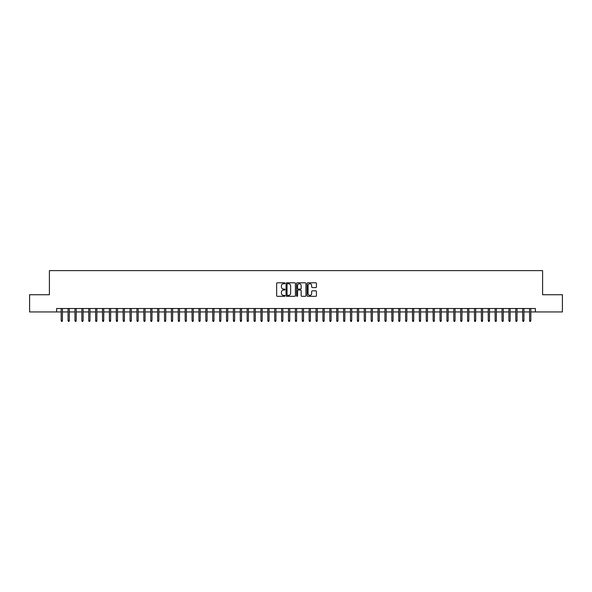 <?xml version="1.0" encoding="UTF-8"?>
<svg xmlns="http://www.w3.org/2000/svg" width="592" height="592" viewBox="0 0 592 592"><rect width="100%" height="100%" fill="white"/><g stroke="black" fill="none" stroke-linecap="round" stroke-linejoin="round"><path stroke-width="0.89" d="M284.981 283.272A0.474 0.474 0 0 0 284.508 282.798L277.322 282.798A0.673 0.673 0 0 0 276.649 283.472L276.649 295.645A0.673 0.673 0 0 0 277.322 296.318L284.508 296.318A0.474 0.474 0 0 0 284.981 295.845A0.474 0.474 0 0 0 284.508 295.371L283.575 295.371A2.161 2.161 0 0 1 281.415 293.21L281.415 292.196A2.161 2.161 0 0 1 283.575 290.036L284.508 290.036A0.474 0.474 0 0 0 284.981 289.562A0.474 0.474 0 0 0 284.508 289.088L283.575 289.088A2.161 2.161 0 0 1 281.415 286.92L281.415 285.906A2.161 2.161 0 0 1 283.575 283.746L284.508 283.746A0.474 0.474 0 0 0 284.981 283.272M315.758 287.564A0.673 0.673 0 0 0 316.439 286.891L316.439 283.472A0.673 0.673 0 0 0 315.758 282.798L307.781 282.798A0.673 0.673 0 0 0 307.107 283.472L307.107 295.645A0.673 0.673 0 0 0 307.781 296.318L315.758 296.318A0.673 0.673 0 0 0 316.439 295.645L316.439 291.523A0.673 0.673 0 0 0 315.758 290.842L312.347 290.842A0.673 0.673 0 0 0 311.666 291.523L311.666 293.565A1.806 1.806 0 0 1 309.86 295.371A1.806 1.806 0 0 1 308.055 293.565L308.055 285.551A1.806 1.806 0 0 1 309.86 283.746A1.806 1.806 0 0 1 311.666 285.551L311.666 286.891A0.673 0.673 0 0 0 312.347 287.564L315.758 287.564M56.64 311.947L29.6 311.947L29.6 294.727L49.402 294.727L49.402 270.618L542.598 270.618L542.598 294.727L562.4 294.727L562.4 311.947L535.36 311.947L535.36 308.499L56.64 308.499L56.64 311.947L61.183 311.947M295.408 283.472A0.673 0.673 0 0 0 294.735 282.798L286.757 282.798A0.673 0.673 0 0 0 286.077 283.472L286.077 295.645A0.673 0.673 0 0 0 286.757 296.318L294.735 296.318A0.673 0.673 0 0 0 295.408 295.645L295.408 283.472M297.265 282.798L305.243 282.798A0.673 0.673 0 0 1 305.923 283.472L305.923 295.645A0.673 0.673 0 0 1 305.243 296.318L301.831 296.318A0.673 0.673 0 0 1 301.158 295.645L301.158 290.709A0.673 0.673 0 0 0 300.477 290.036L298.213 290.036A0.673 0.673 0 0 0 297.539 290.709L297.539 295.845A0.474 0.474 0 0 1 297.066 296.318A0.474 0.474 0 0 1 296.592 295.845L296.592 283.472A0.673 0.673 0 0 1 297.265 282.798M62.419 311.947L68.073 311.947M69.308 311.947L74.962 311.947M76.198 311.947L81.844 311.947M83.087 311.947L88.733 311.947M89.977 311.947L95.623 311.947M96.866 311.947L102.512 311.947M103.748 311.947L109.402 311.947M110.637 311.947L116.291 311.947M117.527 311.947L123.173 311.947M124.416 311.947L130.062 311.947M131.306 311.947L136.952 311.947M138.195 311.947L143.841 311.947M145.077 311.947L150.731 311.947M151.966 311.947L157.62 311.947M158.856 311.947L164.502 311.947M165.745 311.947L171.391 311.947M172.635 311.947L178.281 311.947M179.524 311.947L185.17 311.947M186.406 311.947L192.06 311.947M193.295 311.947L198.949 311.947M200.185 311.947L205.831 311.947M207.074 311.947L212.72 311.947M213.964 311.947L219.61 311.947M220.853 311.947L226.499 311.947M227.735 311.947L233.389 311.947M234.624 311.947L240.278 311.947M241.514 311.947L247.16 311.947M248.403 311.947L254.049 311.947M255.293 311.947L260.939 311.947M262.182 311.947L267.828 311.947M269.064 311.947L274.718 311.947M275.953 311.947L281.607 311.947M282.843 311.947L288.489 311.947M289.732 311.947L295.378 311.947M296.622 311.947L302.268 311.947M303.511 311.947L309.157 311.947M310.393 311.947L316.047 311.947M317.282 311.947L322.936 311.947M324.172 311.947L329.818 311.947M331.061 311.947L336.707 311.947M337.951 311.947L343.597 311.947M344.84 311.947L350.486 311.947M351.722 311.947L357.376 311.947M358.611 311.947L364.265 311.947M365.501 311.947L371.147 311.947M372.39 311.947L378.036 311.947M379.28 311.947L384.926 311.947M386.169 311.947L391.815 311.947M393.051 311.947L398.705 311.947M399.94 311.947L405.594 311.947M406.83 311.947L412.476 311.947M413.719 311.947L419.365 311.947M420.609 311.947L426.255 311.947M427.498 311.947L433.144 311.947M434.38 311.947L440.034 311.947M441.269 311.947L446.923 311.947M448.159 311.947L453.805 311.947M455.048 311.947L460.694 311.947M461.938 311.947L467.584 311.947M468.827 311.947L474.473 311.947M475.709 311.947L481.363 311.947M482.598 311.947L488.252 311.947M489.488 311.947L495.134 311.947M496.377 311.947L502.023 311.947M503.267 311.947L508.913 311.947M510.156 311.947L515.802 311.947M517.038 311.947L522.692 311.947M523.927 311.947L529.581 311.947M530.817 311.947L535.36 311.947M287.497 283.746A0.474 0.474 0 0 0 287.024 284.219L287.024 294.897A0.474 0.474 0 0 0 287.497 295.371L288.482 295.371A2.161 2.161 0 0 0 290.642 293.21L290.642 285.906A2.161 2.161 0 0 0 288.482 283.746L287.497 283.746M301.158 285.588A1.806 1.806 0 0 0 299.345 283.775A1.806 1.806 0 0 0 297.539 285.588L297.539 288.408A0.673 0.673 0 0 0 298.213 289.088L300.477 289.088A0.673 0.673 0 0 0 301.158 288.408L301.158 285.588M61.183 320.487L61.457 321.382L62.145 321.382L62.419 320.487L61.183 320.487L61.183 308.499M62.419 320.487L62.419 308.499M68.073 320.487L68.346 321.382L69.035 321.382L69.308 320.487L68.073 320.487L68.073 308.499M69.308 320.487L69.308 308.499M74.962 320.487L75.236 321.382L75.924 321.382L76.198 320.487L74.962 320.487L74.962 308.499M76.198 320.487L76.198 308.499M81.844 320.487L82.125 321.382L82.813 321.382L83.087 320.487L81.844 320.487L81.844 308.499M83.087 320.487L83.087 308.499M88.733 320.487L89.007 321.382L89.703 321.382L89.977 320.487L88.733 320.487L88.733 308.499M89.977 320.487L89.977 308.499M95.623 320.487L95.897 321.382L96.585 321.382L96.866 320.487L95.623 320.487L95.623 308.499M96.866 320.487L96.866 308.499M102.512 320.487L102.786 321.382L103.474 321.382L103.748 320.487L102.512 320.487L102.512 308.499M103.748 320.487L103.748 308.499M109.402 320.487L109.675 321.382L110.364 321.382L110.637 320.487L109.402 320.487L109.402 308.499M110.637 320.487L110.637 308.499M116.291 320.487L116.565 321.382L117.253 321.382L117.527 320.487L116.291 320.487L116.291 308.499M117.527 320.487L117.527 308.499M123.173 320.487L123.454 321.382L124.142 321.382L124.416 320.487L123.173 320.487L123.173 308.499M124.416 320.487L124.416 308.499M130.062 320.487L130.336 321.382L131.032 321.382L131.306 320.487L130.062 320.487L130.062 308.499M131.306 320.487L131.306 308.499M136.952 320.487L137.226 321.382L137.914 321.382L138.195 320.487L136.952 320.487L136.952 308.499M138.195 320.487L138.195 308.499M143.841 320.487L144.115 321.382L144.803 321.382L145.077 320.487L143.841 320.487L143.841 308.499M145.077 320.487L145.077 308.499M150.731 320.487L151.004 321.382L151.693 321.382L151.966 320.487L150.731 320.487L150.731 308.499M151.966 320.487L151.966 308.499M157.62 320.487L157.894 321.382L158.582 321.382L158.856 320.487L157.62 320.487L157.62 308.499M158.856 320.487L158.856 308.499M164.502 320.487L164.783 321.382L165.471 321.382L165.745 320.487L164.502 320.487L164.502 308.499M165.745 320.487L165.745 308.499M171.391 320.487L171.665 321.382L172.361 321.382L172.635 320.487L171.391 320.487L171.391 308.499M172.635 320.487L172.635 308.499M178.281 320.487L178.555 321.382L179.243 321.382L179.524 320.487L178.281 320.487L178.281 308.499M179.524 320.487L179.524 308.499M185.17 320.487L185.444 321.382L186.132 321.382L186.406 320.487L185.17 320.487L185.17 308.499M186.406 320.487L186.406 308.499M192.06 320.487L192.333 321.382L193.022 321.382L193.295 320.487L192.06 320.487L192.06 308.499M193.295 320.487L193.295 308.499M198.949 320.487L199.223 321.382L199.911 321.382L200.185 320.487L198.949 320.487L198.949 308.499M200.185 320.487L200.185 308.499M205.831 320.487L206.112 321.382L206.8 321.382L207.074 320.487L205.831 320.487L205.831 308.499M207.074 320.487L207.074 308.499M212.72 320.487L212.994 321.382L213.69 321.382L213.964 320.487L212.72 320.487L212.72 308.499M213.964 320.487L213.964 308.499M219.61 320.487L219.884 321.382L220.572 321.382L220.853 320.487L219.61 320.487L219.61 308.499M220.853 320.487L220.853 308.499M226.499 320.487L226.773 321.382L227.461 321.382L227.735 320.487L226.499 320.487L226.499 308.499M227.735 320.487L227.735 308.499M233.389 320.487L233.662 321.382L234.351 321.382L234.624 320.487L233.389 320.487L233.389 308.499M234.624 320.487L234.624 308.499M240.278 320.487L240.552 321.382L241.24 321.382L241.514 320.487L240.278 320.487L240.278 308.499M241.514 320.487L241.514 308.499M247.16 320.487L247.441 321.382L248.129 321.382L248.403 320.487L247.16 320.487L247.16 308.499M248.403 320.487L248.403 308.499M254.049 320.487L254.323 321.382L255.019 321.382L255.293 320.487L254.049 320.487L254.049 308.499M255.293 320.487L255.293 308.499M260.939 320.487L261.213 321.382L261.901 321.382L262.182 320.487L260.939 320.487L260.939 308.499M262.182 320.487L262.182 308.499M267.828 320.487L268.102 321.382L268.79 321.382L269.064 320.487L267.828 320.487L267.828 308.499M269.064 320.487L269.064 308.499M274.718 320.487L274.991 321.382L275.68 321.382L275.953 320.487L274.718 320.487L274.718 308.499M275.953 320.487L275.953 308.499M281.607 320.487L281.881 321.382L282.569 321.382L282.843 320.487L281.607 320.487L281.607 308.499M282.843 320.487L282.843 308.499M288.489 320.487L288.77 321.382L289.458 321.382L289.732 320.487L288.489 320.487L288.489 308.499M289.732 320.487L289.732 308.499M295.378 320.487L295.652 321.382L296.348 321.382L296.622 320.487L295.378 320.487L295.378 308.499M296.622 320.487L296.622 308.499M302.268 320.487L302.542 321.382L303.23 321.382L303.511 320.487L302.268 320.487L302.268 308.499M303.511 320.487L303.511 308.499M309.157 320.487L309.431 321.382L310.119 321.382L310.393 320.487L309.157 320.487L309.157 308.499M310.393 320.487L310.393 308.499M316.047 320.487L316.32 321.382L317.009 321.382L317.282 320.487L316.047 320.487L316.047 308.499M317.282 320.487L317.282 308.499M322.936 320.487L323.21 321.382L323.898 321.382L324.172 320.487L322.936 320.487L322.936 308.499M324.172 320.487L324.172 308.499M329.818 320.487L330.099 321.382L330.787 321.382L331.061 320.487L329.818 320.487L329.818 308.499M331.061 320.487L331.061 308.499M336.707 320.487L336.981 321.382L337.677 321.382L337.951 320.487L336.707 320.487L336.707 308.499M337.951 320.487L337.951 308.499M343.597 320.487L343.871 321.382L344.559 321.382L344.84 320.487L343.597 320.487L343.597 308.499M344.84 320.487L344.84 308.499M350.486 320.487L350.76 321.382L351.448 321.382L351.722 320.487L350.486 320.487L350.486 308.499M351.722 320.487L351.722 308.499M357.376 320.487L357.649 321.382L358.338 321.382L358.611 320.487L357.376 320.487L357.376 308.499M358.611 320.487L358.611 308.499M364.265 320.487L364.539 321.382L365.227 321.382L365.501 320.487L364.265 320.487L364.265 308.499M365.501 320.487L365.501 308.499M371.147 320.487L371.428 321.382L372.116 321.382L372.39 320.487L371.147 320.487L371.147 308.499M372.39 320.487L372.39 308.499M378.036 320.487L378.31 321.382L379.006 321.382L379.28 320.487L378.036 320.487L378.036 308.499M379.28 320.487L379.28 308.499M384.926 320.487L385.2 321.382L385.888 321.382L386.169 320.487L384.926 320.487L384.926 308.499M386.169 320.487L386.169 308.499M391.815 320.487L392.089 321.382L392.777 321.382L393.051 320.487L391.815 320.487L391.815 308.499M393.051 320.487L393.051 308.499M398.705 320.487L398.978 321.382L399.667 321.382L399.94 320.487L398.705 320.487L398.705 308.499M399.94 320.487L399.94 308.499M405.594 320.487L405.868 321.382L406.556 321.382L406.83 320.487L405.594 320.487L405.594 308.499M406.83 320.487L406.83 308.499M412.476 320.487L412.757 321.382L413.445 321.382L413.719 320.487L412.476 320.487L412.476 308.499M413.719 320.487L413.719 308.499M419.365 320.487L419.639 321.382L420.335 321.382L420.609 320.487L419.365 320.487L419.365 308.499M420.609 320.487L420.609 308.499M426.255 320.487L426.529 321.382L427.217 321.382L427.498 320.487L426.255 320.487L426.255 308.499M427.498 320.487L427.498 308.499M433.144 320.487L433.418 321.382L434.106 321.382L434.38 320.487L433.144 320.487L433.144 308.499M434.38 320.487L434.38 308.499M440.034 320.487L440.307 321.382L440.996 321.382L441.269 320.487L440.034 320.487L440.034 308.499M441.269 320.487L441.269 308.499M446.923 320.487L447.197 321.382L447.885 321.382L448.159 320.487L446.923 320.487L446.923 308.499M448.159 320.487L448.159 308.499M453.805 320.487L454.086 321.382L454.774 321.382L455.048 320.487L453.805 320.487L453.805 308.499M455.048 320.487L455.048 308.499M460.694 320.487L460.968 321.382L461.664 321.382L461.938 320.487L460.694 320.487L460.694 308.499M461.938 320.487L461.938 308.499M467.584 320.487L467.858 321.382L468.546 321.382L468.827 320.487L467.584 320.487L467.584 308.499M468.827 320.487L468.827 308.499M474.473 320.487L474.747 321.382L475.435 321.382L475.709 320.487L474.473 320.487L474.473 308.499M475.709 320.487L475.709 308.499M481.363 320.487L481.636 321.382L482.325 321.382L482.598 320.487L481.363 320.487L481.363 308.499M482.598 320.487L482.598 308.499M488.252 320.487L488.526 321.382L489.214 321.382L489.488 320.487L488.252 320.487L488.252 308.499M489.488 320.487L489.488 308.499M495.134 320.487L495.415 321.382L496.103 321.382L496.377 320.487L495.134 320.487L495.134 308.499M496.377 320.487L496.377 308.499M502.023 320.487L502.297 321.382L502.993 321.382L503.267 320.487L502.023 320.487L502.023 308.499M503.267 320.487L503.267 308.499M508.913 320.487L509.187 321.382L509.875 321.382L510.156 320.487L508.913 320.487L508.913 308.499M510.156 320.487L510.156 308.499M515.802 320.487L516.076 321.382L516.764 321.382L517.038 320.487L515.802 320.487L515.802 308.499M517.038 320.487L517.038 308.499M522.692 320.487L522.965 321.382L523.654 321.382L523.927 320.487L522.692 320.487L522.692 308.499M523.927 320.487L523.927 308.499M529.581 320.487L529.855 321.382L530.543 321.382L530.817 320.487L529.581 320.487L529.581 308.499M530.817 320.487L530.817 308.499"/></g></svg>
